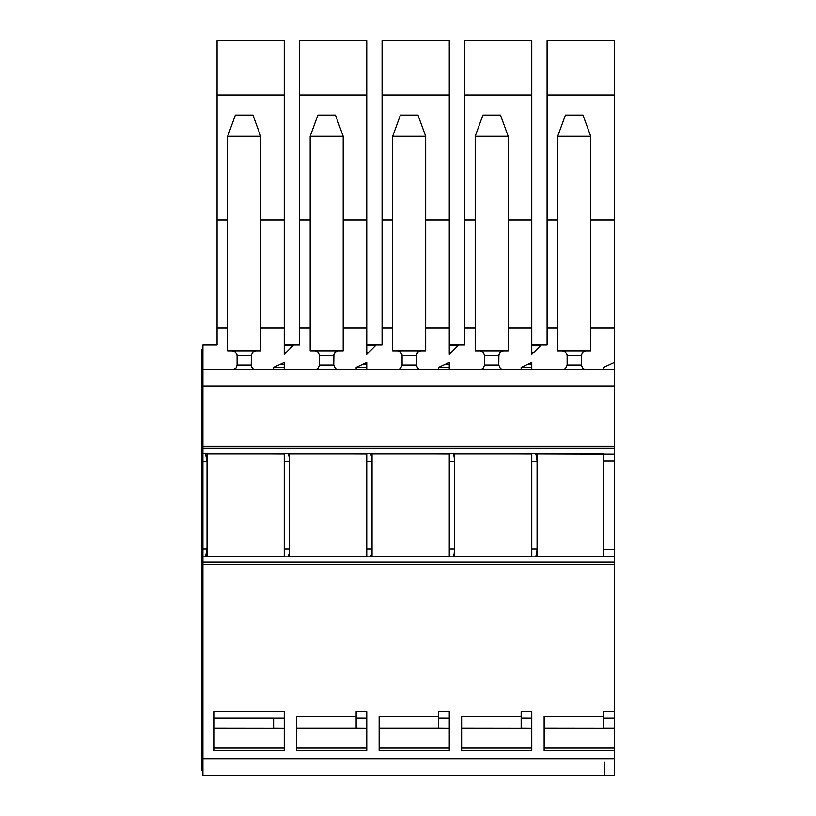 <?xml version="1.0" encoding="UTF-8"?>
<svg xmlns="http://www.w3.org/2000/svg" width="816" height="816" viewBox="0 0 816 816"><rect width="100%" height="100%" fill="white"/><g stroke="black" fill="none" stroke-linecap="round" stroke-linejoin="round"><path stroke-width="1.22" d="M284.223 731.921L284.223 748.088L214.088 748.088L214.088 731.513M284.223 750.445L214.088 750.445L214.088 711.542L284.223 711.542L284.223 750.445M206.887 556.532L284.223 556.532L202.888 556.849L202.888 758.696L614.295 758.696L614.295 369.689L586 369.689L582.95 368.567L581.288 364.976L582.95 368.567M614.295 750.445L544.15 750.445L544.15 716.428L603.687 716.428L603.687 711.542L614.295 711.542M438.651 716.428L438.651 711.542L449.259 711.542L449.259 750.445L379.124 750.445L379.124 716.428L438.651 716.428L438.651 728.045L379.124 728.045M521.169 716.428L521.169 711.542L531.777 711.542L531.777 750.445L461.632 750.445L461.632 716.428L521.169 716.428L521.169 728.045L531.777 728.127L461.632 728.045M356.133 711.542L356.133 716.428L296.606 716.428L296.606 750.445L366.741 750.445L366.741 711.542L356.133 711.542M284.223 718.192L273.615 718.192L273.615 728.045L284.223 728.127L214.088 728.045M214.088 728.311L284.223 728.311M614.295 758.696L614.295 775.2L202.888 775.2L202.888 758.696L201.705 758.696L201.705 561.337L202.888 561.337M202.888 556.849L202.888 453.655L284.223 453.971M235.498 352.033L237.068 355.541L237.068 364.976C236.507 368.118 234.937 369.689 232.356 369.689L202.888 369.689L202.888 453.655M202.888 354.368L201.705 354.368L201.705 369.689L202.888 369.689L202.888 344.933L217.036 344.933L217.036 40.8L284.223 40.8L284.223 354.368L286.324 352.257L284.223 352.257M273.452 775.2L272.432 775.2M202.888 344.933L217.036 344.933M343.169 219.983L366.741 219.983L366.741 40.8L299.554 40.8L299.554 344.933L284.223 344.933M425.687 219.983L449.259 219.983L449.259 40.8L382.061 40.8L382.061 344.933L366.741 344.933M508.195 219.983L531.777 219.983L531.777 40.8L464.579 40.8L464.579 344.933L449.259 344.933M590.713 219.983L614.295 219.983L614.295 40.8L547.097 40.8L547.097 344.933L531.777 344.933M284.223 369.689L284.223 362.386L273.615 367.333L273.615 369.689M293.658 344.933L284.223 354.368M317.924 368.567L319.586 364.976L317.924 368.567L314.874 369.689L255.928 369.689C253.348 369.679 251.777 368.108 251.216 364.976C251.777 368.108 253.348 369.679 255.928 369.689L232.356 369.689L235.895 368.098M400.442 368.567L402.104 364.976L400.442 368.567L397.392 369.689L338.446 369.689L335.396 368.567L333.734 364.976L335.407 368.567M482.96 368.567L484.622 364.976L482.96 368.567L479.91 369.689L420.964 369.689L417.914 368.567L416.252 364.976L417.914 368.567M565.478 368.567L567.14 364.976L565.478 368.567L562.428 369.689L503.482 369.689L500.432 368.567L498.77 364.976L500.432 368.567M562.428 369.689L586 369.689M479.91 369.689L503.482 369.689M397.392 369.689L420.964 369.689M314.874 369.689L338.446 369.689M289.394 556.532L366.741 556.532L287.997 556.849L289.099 553.891L289.527 549.005L289.527 461.499L289.099 456.613L287.997 453.655L366.741 453.971M371.912 556.532L449.259 556.532L370.515 556.849L371.617 553.891L372.045 549.005L372.045 461.499L371.617 456.613L370.515 453.655L449.259 453.971M453.349 556.532L531.777 556.532L453.033 556.849L454.135 553.891L454.563 549.005L454.563 461.499L454.135 456.613L453.033 453.655L531.777 453.971M537.081 556.532L537.081 461.499L536.653 456.613L535.551 453.655L603.687 453.971M535.765 453.92L614.295 454.155M535.867 556.532L603.687 556.532L535.551 556.849L536.653 553.891L537.081 549.005L531.777 549.005L531.777 453.655L535.551 453.655M603.687 454.155L603.687 556.583L535.765 556.583M202.888 445.475L201.705 445.475L201.705 549.005L207.009 549.005L207.009 556.532L207.009 549.005L205.489 556.849M207.009 549.005L207.009 461.499L205.489 453.655M202.888 770.488L201.705 770.488L201.705 758.696M202.888 349.646L201.705 349.646L202.888 349.646M201.705 354.368L201.705 349.646M201.705 369.689L201.705 374.401L202.888 374.401M614.295 386.192L201.705 386.192L201.705 374.401M201.705 386.192L201.705 445.475M201.705 549.005L201.705 561.337M260.651 219.983L284.223 219.983M217.036 219.983L227.644 219.983M217.036 95.023L284.223 95.023M251.369 354.379L251.216 364.976L237.068 364.976M235.365 115.066L252.929 115.066L260.651 136.282L227.644 136.282L235.365 115.066M251.909 353.083L252.889 351.941L251.216 355.541L237.068 355.541L237.028 354.899M235.406 351.951L232.356 350.829L235.406 351.951M255.928 350.829L252.97 351.88M227.644 136.282L227.644 350.829L260.651 350.829L260.651 136.282M207.009 461.499L207.009 453.971L207.009 461.499L201.705 461.499M284.223 367.455L273.615 367.333M280.235 364.242L284.223 364.242L284.223 362.386M366.741 369.689L366.741 362.386L356.133 367.333L356.133 369.689M376.176 344.933L366.741 354.368L368.842 352.257L366.741 352.257M366.741 219.983L366.741 354.368M337.192 369.515L336.274 369.158M287.997 453.655L284.223 453.655L284.223 549.005L289.527 549.005L289.527 556.532L289.527 549.005M287.997 556.849L284.223 556.849L284.223 549.005M356.133 716.428L356.133 728.045L296.606 728.045M366.741 731.921L366.741 748.088L296.606 748.088L296.606 731.513M318.016 352.033L319.586 355.541L319.586 364.976L333.734 364.976L333.887 354.379M299.554 219.983L310.162 219.983M366.741 95.023L299.554 95.023M356.133 728.045L366.741 728.127L356.133 728.045M366.741 728.311L296.606 728.311M338.446 350.829L335.396 351.951L333.734 355.541L319.586 355.541L319.546 354.899M317.924 351.951L314.874 350.829L317.924 351.951M317.883 115.066L335.447 115.066L343.169 136.282L310.162 136.282L317.883 115.066M334.427 353.083L335.488 351.88M355.97 775.2L354.95 775.2M310.162 136.282L310.162 350.829L343.169 350.829L343.169 136.282M284.223 461.499L289.527 461.499L289.527 453.971M366.741 367.455L356.133 367.333M362.753 364.242L366.741 364.242L366.741 362.386M449.259 369.689L449.259 362.386L438.651 367.333L438.651 369.689M458.694 344.933L449.259 354.368L451.36 352.257L449.259 352.257M449.259 219.983L449.259 354.368M419.71 369.515L418.792 369.158M370.515 453.655L366.741 453.655L366.741 549.005L372.045 549.005L372.045 556.532L372.045 549.005M370.515 556.849L366.741 556.849L366.741 549.005M449.259 731.921L449.259 748.088L379.124 748.088L379.124 731.513M400.534 352.033L402.104 355.541L402.104 364.976L416.252 364.976L416.405 354.379M382.061 219.983L392.68 219.983M449.259 95.023L382.061 95.023M438.651 728.045L449.259 728.127L438.651 728.045M449.259 728.311L379.124 728.311M416.945 353.083L417.914 351.941L416.252 355.541L402.104 355.541L402.053 354.899M400.442 351.951L397.392 350.829L400.442 351.951M400.401 115.066L417.955 115.066L425.687 136.282L392.68 136.282L400.401 115.066M420.964 350.829L417.996 351.88M438.488 775.2L437.468 775.2M392.68 136.282L392.68 350.829L425.687 350.829L425.687 136.282M366.741 461.499L372.045 461.499L372.045 453.971M449.259 367.455L438.651 367.333M603.524 775.2L604.86 775.2L604.86 762.287M602.504 775.2L604.86 775.2L604.86 768.254M531.777 731.921L531.777 748.088L461.632 748.088L461.632 731.513M614.295 728.127L544.15 728.045M614.295 728.311L544.15 728.311M544.15 731.513L544.15 748.088L614.295 748.088M603.687 367.333L603.687 369.689L603.687 367.333L614.295 362.386L614.295 369.689M603.687 716.428L603.687 728.045L614.295 728.045M614.295 219.983L614.295 362.386M454.563 549.005L454.563 556.532L454.563 549.005L449.259 549.005L449.259 453.655L453.033 453.655M541.202 344.933L531.777 354.368L533.878 352.257L531.777 352.257M527.789 364.242L531.777 364.242L531.777 362.386L521.169 367.333L521.169 369.689M531.777 367.455L521.169 367.333M531.777 219.983L531.777 354.368M531.777 369.689L531.777 362.386M584.746 369.515L583.828 369.158M535.551 556.849L531.777 556.849L531.777 549.005M531.777 461.499L537.081 461.499L537.081 453.971M547.097 219.983L557.705 219.983M614.295 95.023L547.097 95.023M565.57 352.033L567.14 355.541L567.14 364.976L581.288 364.976L581.431 354.379M565.437 115.066L582.991 115.066L590.713 136.282L557.705 136.282L565.437 115.066M581.981 353.083L582.95 351.941L581.288 355.541L567.14 355.541L567.089 354.899M565.478 351.951L562.428 350.829L565.478 351.951M586 350.829L583.032 351.88M557.705 136.282L557.705 350.829L590.713 350.829L590.713 136.282M445.271 364.242L449.259 364.242L449.259 362.386M502.228 369.515L501.31 369.158M453.033 556.849L449.259 556.849L449.259 549.005M483.052 352.033L484.622 355.541L484.622 364.976L498.77 364.976L498.923 354.379M464.579 219.983L475.187 219.983M531.777 95.023L464.579 95.023M531.777 728.311L461.632 728.311M499.463 353.083L500.432 351.941L498.77 355.541L484.622 355.541L484.571 354.899M482.96 351.951L479.91 350.829L482.96 351.951M482.919 115.066L500.473 115.066L508.195 136.282L475.187 136.282L482.919 115.066M503.482 350.829L500.514 351.88M521.006 775.2L519.986 775.2M475.187 136.282L475.187 350.829L508.195 350.829L508.195 136.282M449.259 461.499L454.563 461.499L454.563 453.971M202.888 564.376L614.295 564.376M273.615 718.162L214.088 718.162M202.888 562.132L614.295 562.132M299.554 328.022L310.162 328.022M260.651 328.022L284.223 328.022M202.888 446.128L614.295 446.128M202.888 448.372L614.295 448.372M284.223 453.92L205.703 453.92M366.741 453.92L288.221 453.92M449.259 453.92L370.739 453.92M453.247 453.92L531.777 453.92M205.703 556.583L284.223 556.583M531.777 556.583L453.247 556.583M370.739 556.583L449.259 556.583M288.221 556.583L366.741 556.583M603.687 556.349L614.295 556.349M217.036 328.022L227.644 328.022M202.888 565.029L201.705 565.029M202.888 569.507L201.705 569.507M202.888 440.997L201.705 440.997M201.705 449.167L202.888 449.167M292.944 345.647L284.223 345.647M382.061 328.022L392.68 328.022M343.169 328.022L366.741 328.022M356.133 718.162L366.741 718.192M375.462 345.647L366.741 345.647M464.579 328.022L475.187 328.022M425.687 328.022L449.259 328.022M438.651 718.162L449.259 718.192M521.169 718.162L531.777 718.192M590.713 328.022L614.295 328.022M540.498 345.647L531.777 345.647M547.097 328.022L557.705 328.022M508.195 328.022L531.777 328.022M603.687 718.192L614.295 718.192M603.687 549.627L614.295 549.627M603.687 460.877L614.295 460.877M457.98 345.647L449.259 345.647"/></g></svg>
